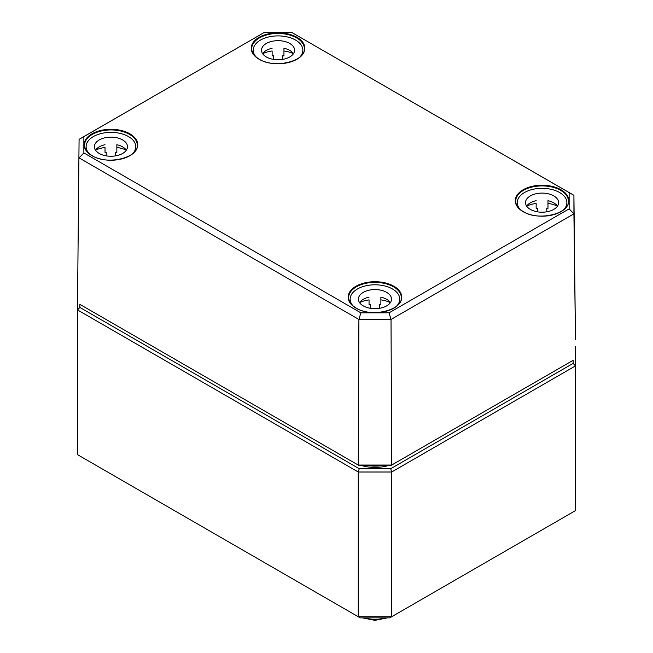 <?xml version="1.0" encoding="UTF-8"?>
<svg xmlns="http://www.w3.org/2000/svg" width="653" height="653" viewBox="0 0 653 653"><rect width="100%" height="100%" fill="white"/><g stroke="black" fill="none" stroke-linecap="round" stroke-linejoin="round"><path stroke-width="0.98" d="M79.878 307.441L79.878 304.355L359.232 465.638L390.69 465.638L573.122 360.309L573.122 363.394L390.69 468.723L359.232 468.723L79.878 307.441L77.511 309.938L358.252 472.013L358.252 616.734L77.511 454.651L77.536 290.626M360.211 617.86L358.252 616.734L391.669 616.734L389.71 617.86L360.211 617.86M575.489 510.605L391.669 616.734L391.669 472.013L575.489 365.892L575.489 510.605M359.232 468.723L358.252 472.013L391.669 472.013L390.69 468.723M573.122 363.394L575.489 365.892L575.464 346.588M389.049 312.836L360.872 312.836L83.853 152.9L83.853 136.632L263.951 32.65L292.128 32.65L569.147 192.586L569.147 208.854L389.049 312.836L391.025 319.448L573.922 213.849L573.922 195.304L292.128 32.65M360.872 312.836L358.897 319.448L391.025 319.448L391.661 465.058L358.26 465.058L358.897 319.448L79.078 157.895L83.853 152.9M83.853 136.632L79.078 139.35L77.536 302.984L79.078 139.35L263.951 32.65M569.147 192.586L573.922 195.304L575.464 339.658L573.922 213.849L569.147 208.854M573.122 360.309L390.69 465.638M79.878 304.355L359.232 465.638M293.45 53.693A16.545 9.55 0 0 0 283.949 48.24L283.949 55.962A16.545 9.55 0 0 0 282.765 55.734L282.765 59.374M273.313 59.374L273.313 55.734A16.545 9.55 0 0 0 272.13 55.962L272.13 50.967A24.814 14.325 0 0 0 262.669 53.636M253.225 53.677L253.225 50.216A24.814 14.325 180 0 1 278.039 35.891A24.814 14.325 180 0 1 302.853 50.216A24.814 14.325 180 0 1 299.809 57.097M256.27 57.097A24.814 14.325 180 0 1 253.225 50.216M293.409 53.636A24.814 14.325 0 0 0 283.949 50.967L283.949 48.24M272.13 48.24A16.545 9.55 0 0 0 262.628 53.693M261.494 50.216A16.545 9.55 180 0 1 278.039 40.666A16.545 9.55 180 0 1 294.585 50.216A16.545 9.55 180 0 1 278.039 59.766A16.545 9.55 180 0 1 261.494 50.216M126.347 150.166A16.545 9.55 0 0 0 116.846 144.721L116.846 152.435A16.545 9.55 0 0 0 115.663 152.206L115.663 155.847M106.21 155.847L106.21 152.206A16.545 9.55 0 0 0 105.027 152.435L105.027 147.447A24.814 14.325 0 0 0 95.558 150.117M86.123 150.157L86.123 146.696A24.814 14.325 180 0 1 110.937 132.371A24.814 14.325 180 0 1 135.751 146.696A24.814 14.325 180 0 1 132.706 153.569M89.167 153.569A24.814 14.325 180 0 1 86.123 146.696M126.307 150.117A24.814 14.325 0 0 0 116.846 147.447L116.846 144.721M105.027 144.721A16.545 9.55 0 0 0 95.526 150.166M94.391 146.696A16.545 9.55 180 0 1 110.937 137.146A16.545 9.55 180 0 1 127.482 146.696A16.545 9.55 180 0 1 110.937 156.247A16.545 9.55 180 0 1 94.391 146.696M557.474 206.128A16.545 9.55 0 0 0 547.973 200.675L547.973 208.397A16.545 9.55 0 0 0 546.79 208.16L546.79 211.801M537.337 211.801L537.337 208.16A16.545 9.55 0 0 0 536.154 208.397L536.154 203.401A24.814 14.325 0 0 0 526.693 206.07M517.249 206.111L517.249 202.65A24.814 14.325 180 0 1 542.063 188.325A24.814 14.325 180 0 1 566.877 202.65A24.814 14.325 180 0 1 563.833 209.531M520.294 209.531A24.814 14.325 180 0 1 517.249 202.65M557.442 206.07A24.814 14.325 0 0 0 547.973 203.401L547.973 200.675M536.154 200.675A16.545 9.55 0 0 0 526.653 206.128M525.518 202.65A16.545 9.55 180 0 1 542.063 193.1A16.545 9.55 180 0 1 558.609 202.65A16.545 9.55 180 0 1 542.063 212.201A16.545 9.55 180 0 1 525.518 202.65M390.372 302.6A16.545 9.55 0 0 0 380.87 297.156L380.87 304.869A16.545 9.55 0 0 0 379.687 304.641L379.687 308.281M370.235 308.281L370.235 304.641A16.545 9.55 0 0 0 369.051 304.869L369.051 299.882A24.814 14.325 0 0 0 359.591 302.543M350.147 302.584L350.147 299.131A24.814 14.325 180 0 1 374.961 284.798A24.814 14.325 180 0 1 399.775 299.131A24.814 14.325 180 0 1 396.73 306.004M353.191 306.004A24.814 14.325 180 0 1 350.147 299.131M390.331 302.543A24.814 14.325 0 0 0 380.87 299.882L380.87 297.156M369.051 297.156A16.545 9.55 0 0 0 359.55 302.6M358.415 299.131A16.545 9.55 180 0 1 374.961 289.573A16.545 9.55 180 0 1 391.506 299.131A16.545 9.55 180 0 1 374.961 308.681A16.545 9.55 180 0 1 358.415 299.131M381.752 465.638A27.883 16.096 180 0 1 368.17 465.638M361.917 465.638A28.83 16.643 -0 0 0 387.996 465.638M385.123 617.86A21.247 12.268 180 0 1 364.798 617.86M523.11 211.662A26.806 15.476 0 0 0 567.955 204.724A26.806 15.476 0 0 0 535.125 185.77A26.806 15.476 0 0 0 523.11 211.662M515.731 201.181A26.332 15.207 180 0 1 545.165 186.007A26.332 15.207 180 0 1 568.396 201.181C569.914 213.555 538.529 221.522 523.347 211.637C518.343 208.609 515.805 205.124 515.731 201.181M393.914 286.251A26.806 15.476 0 0 0 356.007 286.251A26.806 15.476 0 0 0 356.007 308.143A26.806 15.476 0 0 0 393.914 308.143A26.806 15.476 0 0 0 393.914 286.251M129.89 133.824A26.806 15.476 0 0 0 91.983 133.824A26.806 15.476 0 0 0 91.983 155.708A26.806 15.476 0 0 0 129.89 155.708A26.806 15.476 0 0 0 129.89 133.824M259.086 59.235A26.806 15.476 0 0 0 303.931 52.297A26.806 15.476 0 0 0 271.101 33.336A26.806 15.476 0 0 0 259.086 59.235M348.808 299.368A26.332 15.207 180 0 1 348.629 297.654A26.332 15.207 180 0 1 364.823 283.549A26.332 15.207 180 0 1 393.579 286.83A26.332 15.207 180 0 1 401.293 297.654C402.811 310.028 371.426 318.003 356.244 308.118C351.232 305.09 348.694 301.604 348.629 297.654M304.192 46.885A26.332 15.207 180 0 1 304.371 48.746C305.89 61.121 274.505 69.096 259.323 59.211C254.311 56.182 251.772 52.689 251.707 48.746A26.332 15.207 180 0 1 276.423 33.499A26.332 15.207 180 0 1 304.192 46.885M84.604 145.219A26.332 15.207 180 0 1 100.799 131.114A26.332 15.207 180 0 1 129.555 134.396A26.332 15.207 180 0 1 137.269 145.219C138.787 157.593 107.402 165.568 92.22 155.683C87.208 152.655 84.67 149.17 84.604 145.219M387.482 617.86L374.953 620.35L362.439 617.86M302.853 50.216L302.853 53.677M135.751 146.696L135.751 150.157M566.877 202.65L566.877 206.111M399.775 299.131L399.775 302.584"/></g></svg>
